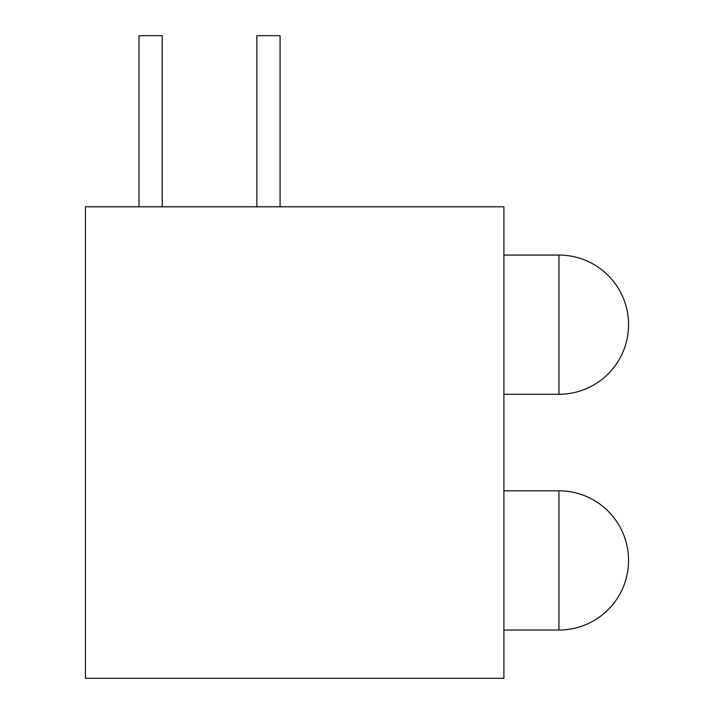 <?xml version="1.0" encoding="UTF-8"?>
<svg xmlns="http://www.w3.org/2000/svg" width="714" height="714" viewBox="0 0 714 714"><rect width="100%" height="100%" fill="white"/><g stroke="black" fill="none" stroke-linecap="round" stroke-linejoin="round"><path stroke-width="1.07" d="M503.897 206.801L503.897 678.3L85.448 678.3L85.448 206.801L503.897 206.801M138.998 206.801L138.998 35.7L162.203 35.7L162.203 206.801M256.87 206.801L256.87 35.7L280.075 35.7L280.075 206.801M558.946 394.289A69.615 69.615 0 0 0 628.552 324.674A69.615 69.615 0 0 0 558.946 255.068L558.946 394.289L503.897 394.289M558.946 630.034A69.615 69.615 0 0 0 628.552 560.428A69.615 69.615 0 0 0 558.946 490.813L558.946 630.034L503.897 630.034M558.946 255.068L503.897 255.068M558.946 490.813L503.897 490.813"/></g></svg>
